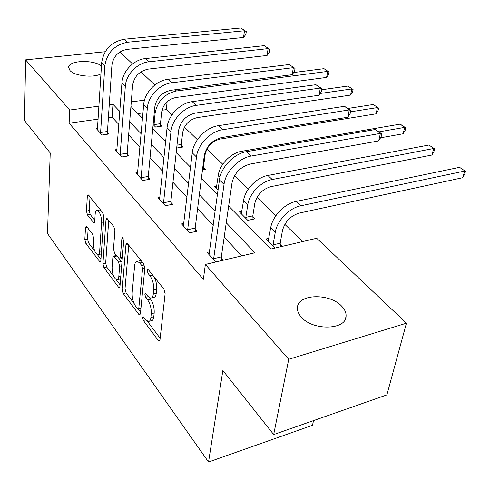 <?xml version="1.0" encoding="UTF-8"?>
<svg xmlns="http://www.w3.org/2000/svg" width="490" height="490" viewBox="0 0 490 490"><rect width="100%" height="100%" fill="white"/><g stroke="black" fill="none" stroke-linecap="round" stroke-linejoin="round"><path stroke-width="0.73" d="M142.559 317.465L143.35 320.466L158.258 340.452L159.152 341.113L159.973 339.895L165.124 293.657L163.917 289.131L148.378 269.714L147.815 269.329L147.202 270.296L148.017 273.377L149.977 275.839C152.715 279.857 153.964 284.574 153.725 289.988L153.327 293.871C152.972 296.701 152.065 298.11 150.595 298.098L147.931 296.223L145.426 293.326L144.844 294.239L145.646 297.283L147.57 299.782C150.258 303.837 151.49 308.492 151.257 313.759L150.871 317.526C150.54 320.203 149.677 321.538 148.28 321.52L145.585 319.554L143.111 316.601L142.559 317.465M100.983 73.831C93.927 78.118 74.572 76.06 69.954 70.499L68.631 67.32C68.667 60.288 93.498 59.4 101.461 65.997M341.512 306.011C344.782 309.337 346.301 312.749 346.069 316.246C346.136 329.966 313.116 330.952 301.503 317.318C298.526 314.078 297.173 310.825 297.43 307.555C297.816 293.859 329.501 292.94 341.512 306.011M86.797 226.668L86.197 226.239L85.517 227.562L84.831 239.506L85.824 243.359L100.138 262.144L100.83 260.876L103.843 216.813L102.784 212.758L88.053 194.689L87.33 196.104L86.467 211.074L87.477 214.981L93.982 222.987L94.699 221.627L95.164 214.179C95.366 211.717 96.028 210.473 97.149 210.449C99.942 211.974 101.424 215.937 101.608 222.35L99.66 251.309C99.464 253.593 98.845 254.739 97.798 254.751C95.048 253.189 93.566 249.263 93.351 242.973L93.651 238.244L92.635 234.306L86.797 226.668M228.665 206.039L270.872 249.03L316.712 238.263L406.43 323.198L386.886 394.897L273.683 434.569L222.864 370.52L208.544 462.009L47.481 233.491L50.231 152.954L24.5 120.528L25.621 59.866L105.197 51.726M273.683 434.569L288.726 359.293L205.365 264.422L254.941 252.773L226.251 222.772M98.202 119.137L69.121 123.198L203.356 279.331L205.365 264.422M69.121 123.198L69.709 110.036L25.621 59.866M122.206 289.437L123.284 293.577L138.823 314.402L139.638 315.003L140.416 313.765L144.826 268.202L143.668 263.828L127.498 243.634L126.781 243.144L125.954 244.541L122.206 289.437L125.024 288.769L126.102 292.898L134.144 303.622M118.507 287.171L103.954 267.669L102.925 263.675L106.005 219.526L106.783 218.117L113.803 226.521L114.887 230.661L113.496 249.006L114.568 253.116L119.542 259.124L120.32 257.789L121.869 238.569L122.439 237.589L123.707 240.872L119.97 286.454L119.235 287.71L118.507 287.171L119.921 286.84M406.43 323.198L288.726 359.293M208.544 462.009L312.479 425.296L313.545 420.598M176.676 148.047L182.96 147.025L181.404 145.469M218.05 190.261L214.534 186.702L216.788 186.274M275.153 248.026L266.174 238.942L268.9 238.324M280.262 244.32L282.289 246.348M302.636 241.57L284.825 224.328M275.888 215.686L256.993 197.39M248.369 189.042L234.581 175.702M222.772 164.266L206.976 148.978M197.384 139.693L184.424 127.149M171.88 115.009L166.324 109.631L161.945 110.238M142.97 112.89L137.917 113.594M241.901 211.38L239.432 211.888L247.793 220.347L254.788 218.852L252.883 216.948M202.48 169.859L205.292 169.356L203.638 167.703M153.131 124.595L155.563 127.057L162.025 126.095L160.573 124.638M119.928 51.958L132.582 63.939M140.942 71.852L154.822 84.997M166.324 109.631L167.114 101.755M144.495 100.132L131.283 101.883M119.842 111.499L112.963 104.309L109.258 104.799M98.998 106.159L69.709 110.036M215.19 211.202L199.363 194.659M188.632 183.432L174.446 168.597M164.021 157.694L151.281 144.372M141.151 133.782L129.697 121.802M130.916 106.465L142.498 118.268M152.745 128.705L165.632 141.831M176.186 152.58L190.549 167.213M201.421 178.286L217.456 194.616M118.892 124.491L112.075 117.202L108.394 117.716M112.075 117.202L112.963 104.309M241.784 255.866L224.187 237.056M213.254 225.369L197.611 208.642M186.99 197.292L172.958 182.286M162.637 171.261L150.026 157.774M139.999 147.055L128.65 134.922M107.567 132.472L108.945 133.99L102.079 135.013L96.046 128.27L97.657 128.037M127.29 154.228L128.76 155.851L121.747 156.996L115.297 149.793L117.049 149.511M148.378 177.49L149.952 179.23L142.78 180.51L135.883 172.799L137.788 172.468M170.979 202.419L172.67 204.287L165.332 205.72L157.933 197.446L160.016 197.047M195.259 229.204L197.078 231.207L189.575 232.817L181.612 223.912L183.903 223.434M221.413 258.052L223.354 260.196M215.686 261.997L207.111 252.417L209.64 251.836M149.297 321.256L151.177 320.766C152.58 320.779 153.45 319.449 153.78 316.773L150.871 317.526M149.407 297.657L150.491 299.059C153.186 303.102 154.417 307.751 154.179 313.012L153.78 316.773M151.618 297.846L153.529 297.375C155.005 297.381 155.924 295.978 156.279 293.149L153.327 293.871M154.001 276.734C156.077 280.746 156.971 284.923 156.69 289.272L156.279 293.149M147.337 321.213L160.15 338.29M128.735 245.178L125.024 288.769M140.906 308.725L138.437 309.349L140.569 312.185M137.666 308.988L138.229 309.398L138.774 308.529L142.584 268.594L141.775 265.543L139.76 263.014L137.298 261.329C135.822 261.341 134.928 262.799 134.615 265.703L132.171 292.842C131.994 297.951 133.176 302.465 135.718 306.385L137.666 308.988M141.628 261.28L140.22 260.674L139.301 260.882M120.099 284.898L116.204 279.704M113.717 276.385L106.71 267.05L103.954 267.669M108.749 220.206L105.675 263.069L106.71 267.05M112.081 267.601C112.265 274.131 113.852 278.228 116.834 279.9C117.925 279.9 118.586 278.767 118.807 276.495L119.633 266.242L118.556 262.101L113.606 256.086L112.859 257.403L112.081 267.601M117.508 279.747L120.595 278.877M121.937 262.469L121.385 261.47L118.556 262.101M119.572 259.124L121.385 261.47M113.606 256.086L116.179 255.523M98.38 254.629L101.308 253.912M103.849 216.164L102.428 212.305M100.756 210.222L99.384 210.02M90.025 196.815L89.211 210.553L90.221 214.455L94.784 220.292M88.151 228.438L87.526 238.949L88.519 242.801L94.809 251.186M97.418 254.659L100.934 259.351M280.188 243.205L282.461 230.576C284.917 221.664 290.533 215.833 299.317 213.07L462.768 177.686L464.643 171.041L300.682 205.818C289.339 207.956 277.034 220.733 275.288 232.186L273.059 244.865L280.188 243.205L280.421 246.789M459.54 167.323L465.5 171.292L459.54 167.323L295.985 201.47C284.666 203.564 272.44 216.262 270.737 227.679L268.177 240.97M273.132 245.98L273.059 244.865M465.5 171.292L464.747 173.944L462.768 177.686M213.756 259.841L213.665 258.683L221.327 256.901L232.003 182.899C234.385 173.056 240.437 166.778 250.157 164.058L378.684 140.918L380.387 133.409L251.388 156.01C238.777 157.921 225.51 171.69 224.034 184.411L213.665 258.683M375.248 129.525L381.79 133.886L380.387 133.409L375.248 129.525L246.648 151.655C234.079 153.517 220.898 167.194 219.465 179.867L209.022 254.549M221.327 256.901L221.615 260.607M381.79 133.886L381.11 136.882L378.684 140.918M252.809 215.863L254.788 203.479C257.023 194.769 262.444 189.146 271.037 186.61L431.984 155.018L433.681 148.501L272.232 179.512C261.096 181.386 249.251 193.691 247.756 204.924L245.821 217.346L252.809 215.863L253.042 219.226M428.903 145.028L434.655 148.85L428.903 145.028L267.865 175.469C256.766 177.307 244.982 189.538 243.53 200.735L241.294 213.775M245.894 218.43L245.821 217.346M434.655 148.85L433.975 151.453L431.984 155.018M380.559 137.8L403.141 133.776L404.673 127.394L400.195 124.129L241.711 151.288C230.821 152.898 219.453 164.689 218.221 175.671L216.268 188.46M400.195 124.129L405.751 127.829L405.138 130.377L403.141 133.776M405.751 127.829L404.673 127.394L378.984 131.865M187.768 230.796L187.676 229.675L195.167 228.089L204.257 155.667C206.406 146.069 212.219 140.036 221.707 137.561L347.777 117.257L349.29 109.913L222.76 129.703C210.424 131.338 197.684 144.562 196.472 156.99L187.676 229.675M344.513 106.306L350.803 110.501L349.29 109.913L344.513 106.306L218.381 125.679C206.088 127.271 193.428 140.416 192.252 152.794L183.382 225.896M195.167 228.089L195.455 231.556M350.803 110.501L350.197 113.429L347.777 117.257M163.654 203.84L163.556 202.756L170.888 201.341L178.587 130.469C180.528 121.116 186.127 115.303 195.381 113.043L319.008 95.238L320.35 88.059L196.282 105.374C184.216 106.771 171.959 119.487 170.979 131.632L163.556 202.756M315.897 84.697L321.954 88.733L320.35 88.059L315.897 84.697L192.221 101.644C180.198 103.004 168.015 115.646 167.072 127.743L159.581 199.283M170.888 201.341L171.169 204.581M321.954 88.733L321.422 91.599L319.008 95.238M202.86 166.802L203.552 166.68L205.053 154.785C206.915 146.455 211.968 141.212 220.206 139.056L376.063 113.839L377.453 107.579L350.528 111.824M203.552 166.68L203.791 169.626M378.617 108.088L373.245 104.511L378.617 108.088L378.06 110.587L376.063 113.839M373.245 104.511L347.918 108.449M141.218 178.764L141.12 177.711L148.28 176.443L154.767 107.09C156.524 97.963 161.921 92.365 170.955 90.289L292.169 74.688L293.357 67.669L171.721 82.804C159.918 83.986 148.109 96.236 147.331 108.112L141.12 177.711M289.198 64.533L295.041 68.422L289.198 64.533L167.948 79.337C156.188 80.489 144.446 92.671 143.699 104.499L137.414 174.514M148.28 176.443L148.562 179.475M295.041 68.422L294.564 71.222L292.169 74.688M176.988 145.181L181.318 144.483L182.617 132.821C184.326 124.668 189.214 119.597 197.28 117.606L350.589 95.085L351.851 88.941L320.178 93.474M181.318 144.483L181.557 147.251M353.088 89.517L347.888 86.056L353.088 89.517L352.586 91.967L350.589 95.085M347.888 86.056L321.771 89.737M120.283 155.367L120.185 154.338L127.192 153.211L132.6 85.334C134.199 76.434 139.411 71.026 148.231 69.121L267.068 55.474L268.122 48.608L148.874 61.807C137.329 62.812 125.936 74.627 125.336 86.234L120.185 154.338M264.233 45.668L269.874 49.429L264.233 45.668L145.358 58.58C133.856 59.553 122.531 71.301 121.949 82.865L116.736 151.398M127.192 153.211L127.467 156.065M269.874 49.429L269.451 52.167L267.068 55.474M160.481 123.676L161.602 112.241C163.17 104.266 167.905 99.354 175.8 97.51L326.585 77.414L327.73 71.387L176.486 90.975C164.573 93.731 157.443 101.124 155.11 113.153L154.031 124.625L160.481 123.676L160.72 126.291M154.117 125.593L154.031 124.625M329.035 72.018L323.994 68.667L329.035 72.018L328.576 74.419L326.585 77.414M323.994 68.667L293.663 72.532M100.713 133.488L100.609 132.49L107.469 131.479L111.928 65.047C113.38 56.356 118.415 51.132 127.033 49.374L243.542 37.467L244.479 30.754L127.572 42.232C114.562 44.841 106.979 52.712 104.823 65.825L100.609 132.49M240.829 27.991L246.28 31.623L240.829 27.991L124.288 39.212C111.334 41.797 103.788 49.619 101.663 62.683L97.388 129.77M107.469 131.479L107.739 134.174M246.28 31.623L245.907 34.3L243.542 37.467M145.806 319.835L143.35 320.466M150.791 272.728L148.017 273.377M148.268 296.64L145.646 297.283M154.179 313.012L151.257 313.759M150.491 299.059L147.57 299.782M156.69 289.272L153.725 289.988M152.764 275.19L149.977 275.839M159.961 339.987L158.258 340.452M127.896 244.124L125.954 244.541M140.385 314.01L138.823 314.402M126.102 292.898L123.284 293.577M140.973 307.971L138.774 308.529M144.832 268.073L142.584 268.594M144.305 264.974L141.775 265.543M142.517 262.389L139.76 263.014M105.675 263.069L102.925 263.675M107.904 219.153L106.005 219.526M122.359 257.342L120.32 257.789M123.174 238.293L121.869 238.569M120.828 276.029L118.807 276.495M121.667 265.782L119.633 266.242M116.822 256.025L114.299 256.576M101.51 250.911L99.66 251.309M103.494 221.976L101.608 222.35M94.588 222.313L93.363 222.558M90.221 214.455L87.477 214.981M89.211 210.553L86.467 211.074M89.186 195.767L87.33 196.104M100.756 261.384L99.476 261.666M88.519 242.801L85.824 243.359M87.526 238.949L84.831 239.506M87.22 227.225L85.517 227.562M275.288 232.186L270.737 227.679M300.682 205.818L295.985 201.47M224.034 184.411L219.465 179.867M251.388 156.01L246.648 151.655M247.756 204.924L243.53 200.735M272.232 179.512L267.865 175.469M219.936 177.368L218.221 175.671M243.065 152.537L241.711 151.288M196.472 156.99L192.252 152.794M222.76 129.703L218.381 125.679M170.979 131.632L167.072 127.743M196.282 105.374L192.221 101.644M147.331 108.112L143.699 104.499M171.721 82.804L167.948 79.337M125.336 86.234L121.949 82.865M148.874 61.807L145.358 58.58M155.11 113.153L154.276 112.333M176.486 90.975L175.163 89.75M104.823 65.825L101.663 62.683M127.572 42.232L124.288 39.212M346.069 316.246L345.511 318.635M68.631 67.32L68.618 67.681M159.495 341.016L159.152 341.113M140.22 260.674L137.298 261.329M122.261 258.524L119.799 259.069M99.948 209.916L97.149 210.449"/></g></svg>
